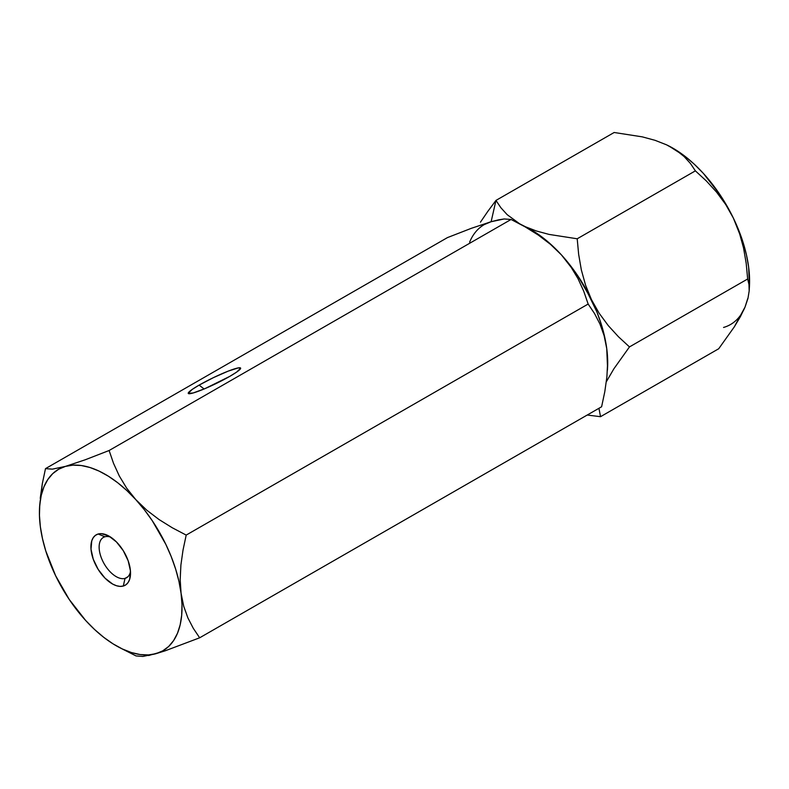 <?xml version="1.0" encoding="UTF-8"?>
<svg xmlns="http://www.w3.org/2000/svg" width="789" height="789" viewBox="0 0 789 789"><rect width="100%" height="100%" fill="white"/><g stroke="black" fill="none" stroke-linecap="round" stroke-linejoin="round"><path stroke-width="1.18" d="M480.452 222.173L487.75 211.472L480.452 222.173M469.633 242.115A104.671 56.088 60.1 0 1 491.123 221.719L495.965 200.416L487.75 211.472L495.965 200.416L614.158 132.493L642.295 136.862L655.067 140.324L666.626 144.86L676.281 150.314L684.181 156.607L690.474 163.53L695.385 170.858L706.392 180.997L716.58 192.151L725.702 204.509L733.375 218.109L739.293 232.607L743.524 247.864L746.207 263.418L747.656 278.99L629.474 346.913L618.477 336.775L608.28 325.62L599.167 313.263L591.484 299.662L585.566 285.164L581.335 269.907L578.653 254.354L577.203 238.781L695.385 170.858L577.203 238.781L549.055 234.412L536.283 230.95L525.652 226.837L536.283 230.95L549.055 234.412L577.203 238.781L578.653 254.354L581.335 269.907L585.566 285.164L591.484 299.662A104.671 56.088 60.1 0 1 607.491 368.877A104.671 56.088 -119.9 0 0 607.491 368.867M519.635 223.78L507.169 214.667L500.887 207.744L495.965 200.416L491.123 221.719L484.318 224.569L491.123 221.719L498.51 219.855L504.181 218.957L511.075 219.47L525.02 226.798L538.216 235.014L550.466 244.334L561.472 254.946L552.547 245.902L543.335 238.041L526.835 227.439L543.335 238.041L552.547 245.902L561.472 254.946L570.595 266.376L577.962 278.556L583.732 291.21L588.16 304.051L594.531 313.539L599.926 323.973L604.098 335.601L606.741 348.59L604.621 336.696L601.326 324.437L596.928 312.02L591.484 299.662L577.893 275.963L561.472 254.946A104.671 56.088 -119.9 0 0 526.934 227.498A104.671 56.088 -119.9 0 0 522.653 225.467L522.653 225.467M666.636 144.86A104.671 56.088 -119.9 0 0 666.626 144.86L655.067 140.324L642.295 136.862L614.158 132.493L495.965 200.416L500.887 207.744L507.169 214.667L519.616 223.77M587.223 415.034L600.518 416.691L718.7 348.758L600.518 416.691L598.95 408.288L600.518 416.691L587.223 415.034M524.734 226.413A104.671 56.088 60.1 0 1 591.484 299.662L599.167 313.263L608.28 325.62L618.477 336.775L629.474 346.913L613.872 368.808L606.337 381.748L613.872 368.808L629.474 346.913L747.656 278.99L748.978 284.553L749.175 290.954L747.962 298.4L745.033 307.059L734.303 326.873L718.7 348.758L734.303 326.873L740.437 316.576L745.033 307.059L747.735 298.548M690.474 163.53L695.385 170.858L706.392 180.997L716.58 192.151L725.702 204.509L733.375 218.109A104.671 56.088 -119.9 0 0 668.825 145.945L666.626 144.86A104.671 56.088 -119.9 0 0 666.616 144.851M668.786 145.916L676.281 150.314L684.181 156.607M748.978 284.553L749.175 290.954L749.451 286.2A104.671 56.088 -119.9 0 0 733.375 218.109L739.293 232.607L743.524 247.864L746.207 263.418M749.175 290.954L747.962 298.4L745.033 307.059A104.671 56.088 -119.9 0 1 723.552 327.455M741.187 314.318L745.033 307.059M749.442 286.328L748.633 267.037L746.502 255.143L743.218 242.884L733.375 218.109L726.994 206.018L719.785 194.41L703.364 173.393L694.428 164.349L685.227 156.488L668.668 145.857M148.588 655.541L165.167 650.807L199.656 637.798L601.612 406.759L199.656 637.798L193.285 628.31L187.881 617.876L183.719 606.248L181.066 593.259L180.178 579.481L180.908 564.993L183.018 550.091L186.194 535.09L588.16 304.051L186.194 535.09L172.249 527.752L159.053 519.547L146.803 510.217L135.797 499.615L126.674 488.174L119.307 475.994L113.537 463.35L109.109 450.509L85.153 459.809L65.448 466.388A104.671 56.088 60.1 0 1 135.797 499.615A104.671 56.088 60.1 0 1 181.066 593.259A104.671 56.088 60.1 0 1 155.995 653.677A104.671 56.088 60.1 0 1 120.175 647.897L136.033 655.925L142.927 656.438L155.995 653.677L165.167 650.807L199.656 637.798L193.285 628.31L187.881 617.876L183.719 606.248L181.066 593.259L180.178 579.481L180.908 564.993L183.018 550.091L186.194 535.09L172.249 527.752L159.053 519.547L146.803 510.217L135.797 499.615L126.674 488.174L119.307 475.994L113.537 463.35L109.109 450.509L85.153 459.809L65.448 466.388L52.37 469.149L45.496 468.636L447.452 237.597L471.378 228.307L491.123 221.719L504.181 218.957L511.075 219.47L109.109 450.509L511.075 219.47L525.02 226.798M607.412 370.297L607.56 367.763A104.671 56.088 -119.9 0 0 606.741 348.59L607.658 359.912L607.55 367.891L606.741 348.59L607.629 362.368L606.899 376.856L604.788 391.748L601.612 406.759L604.788 391.748L606.899 376.856L607.629 362.368L606.741 348.59A104.671 56.088 -119.9 0 0 561.472 254.946L570.595 266.376L577.962 278.556L583.732 291.21L588.16 304.051L594.531 313.539L599.926 323.973L604.098 335.601L606.741 348.59L604.621 336.696L601.326 324.437L596.928 312.02L585.103 287.571L577.893 275.963L561.472 254.946L550.466 244.334L538.216 235.014M219.332 381.955A23.256 2.594 -25.8 0 0 212.34 385.338A23.256 2.594 154.2 0 1 219.332 381.955M199.134 385.111A29.075 3.245 154.2 0 1 227.074 371.58A29.075 3.245 154.2 0 1 240.606 368.502A29.075 3.245 154.2 0 1 229.737 376.392L236.72 372.043L240.635 368.157L238.298 367.901L228.238 371.116L213.533 377.586L199.134 385.111L192.151 389.46L188.236 393.346L193.147 392.981L205.239 388.504L229.737 376.392A29.075 3.245 154.2 0 1 188.581 393.652A29.075 3.245 154.2 0 1 199.134 385.111L204.104 388.977L199.134 385.111M125.037 578.396A23.256 12.466 -119.9 0 0 130.481 571.64A23.256 12.466 60.1 0 1 126.565 577.755A23.256 12.466 60.1 0 1 125.037 578.396L127.897 576.749L125.037 578.396A23.256 12.466 60.1 0 1 103.428 562.449A23.256 12.466 60.1 0 1 103.389 537.417A23.256 12.466 60.1 0 1 104.917 536.776L98.142 534.015A29.075 15.583 60.1 0 1 108.093 535.623A29.075 15.583 60.1 0 1 130.491 574.589A29.075 15.583 60.1 0 1 123.291 586.04L125.037 578.396L123.291 586.04L120.066 586.395L116.476 585.734L112.669 584.087L104.976 578.11L98.161 569.382L93.26 559.233L91.011 549.203L91.761 540.83L93.25 537.664L95.4 535.366L98.142 534.015L101.377 533.67L108.764 535.978L116.456 541.954L123.281 550.683L128.183 560.831L130.432 570.861L129.682 579.234L128.193 582.39L126.043 584.698L123.291 586.04A29.075 15.583 60.1 0 1 95.42 564.391A29.075 15.583 60.1 0 1 98.142 534.015L104.917 536.776A23.256 12.466 60.1 0 1 110.638 537.112A23.256 12.466 -119.9 0 0 104.917 536.776A23.256 12.466 -119.9 0 0 102.738 561.078A23.256 12.466 -119.9 0 0 125.037 578.396M120.175 647.897A104.671 56.088 60.1 0 1 85.636 620.45L85.646 620.46A104.671 56.088 60.1 0 1 40.367 526.805L40.377 526.835M491.123 221.719L471.378 228.307L447.452 237.597L45.496 468.636L42.33 483.608L39.549 507.633A104.671 56.088 60.1 0 1 65.448 466.388L52.37 469.149L45.496 468.636L42.33 483.608L40.229 498.352M136.033 655.925L142.927 656.438M40.367 526.776L40.367 526.805A104.671 56.088 60.1 0 1 39.549 507.633M135.797 499.615L126.871 490.571L117.669 482.71L108.349 476.181L99.059 471.082L89.976 467.502L81.247 465.51L73.032 465.135L65.448 466.388L58.642 469.238L52.735 473.637L47.813 479.525L43.967 486.783L41.265 495.295L39.746 504.911L39.45 515.483L40.367 526.805L42.498 538.7L45.782 550.959L55.624 575.733L69.215 599.433L85.636 620.45L94.572 629.494L103.773 637.354L113.093 643.883L122.374 648.982L131.457 652.562L140.186 654.554L148.411 654.929L155.995 653.677L162.79 650.826L168.708 646.428L173.629 640.54L177.476 633.281L180.178 624.77L181.687 615.144L181.993 604.581L181.066 593.259L178.945 581.365L175.651 569.106L171.252 556.689L165.818 544.331L152.218 520.632L144.298 509.684L135.797 499.615M526.934 227.498L515.335 221.591"/></g></svg>
